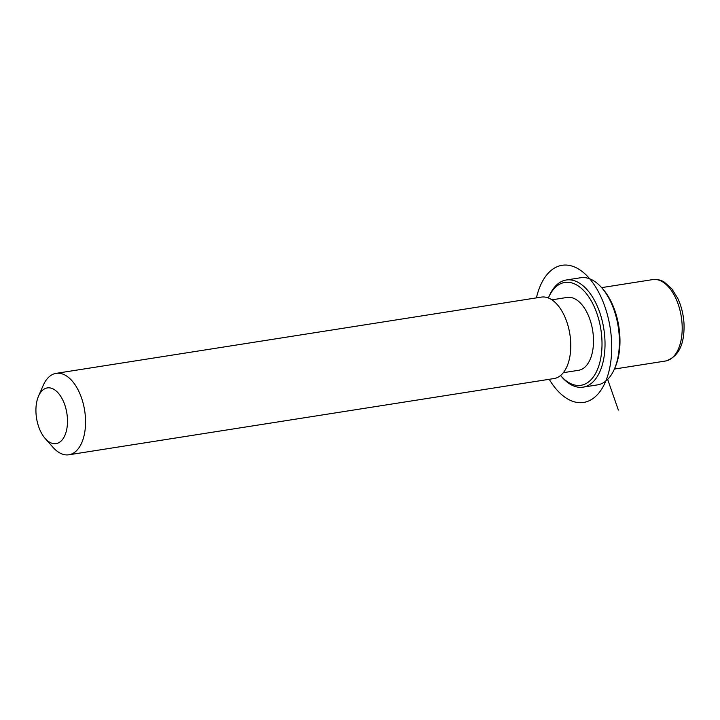 <?xml version="1.0" encoding="UTF-8"?>
<svg xmlns="http://www.w3.org/2000/svg" width="720" height="720" viewBox="0 0 720 720"><rect width="100%" height="100%" fill="white"/><g stroke="black" fill="none" stroke-linecap="round" stroke-linejoin="round"><path stroke-width="1.08" d="M551.889 299.835L567.144 297.432A36.873 20.079 81.1 0 1 593.406 337.275A36.873 20.079 81.1 0 1 578.592 370.287L563.337 372.69M38.529 396.126L43.227 385.371A41.211 22.446 81.1 0 1 56.097 373.356L541.305 297.108A41.211 22.446 81.1 0 1 570.663 341.631A41.211 22.446 81.1 0 1 554.103 378.531L68.886 454.779A41.211 22.446 81.1 0 1 52.956 447.291L45.189 438.489A28.197 15.354 81.1 0 1 36 413.154A28.197 15.354 81.1 0 1 38.529 396.126A28.197 15.354 81.1 0 1 55.467 390.42A28.197 15.354 81.1 0 1 67.419 418.374A28.197 15.354 81.1 0 1 60.93 441.198A28.197 15.354 81.1 0 1 45.189 438.489M56.097 373.356A41.211 22.446 81.1 0 1 85.446 417.879A41.211 22.446 81.1 0 1 68.886 454.779M548.37 297.981A52.056 28.35 81.1 0 1 548.532 297.612L549.315 295.821A54.225 29.538 81.1 0 1 566.244 280.008L580.626 277.749A54.225 29.538 81.1 0 1 601.587 287.604L602.883 289.071A52.056 28.35 81.1 0 1 619.839 335.853A52.056 28.35 81.1 0 1 615.168 367.29L614.385 369.081A54.225 29.538 81.1 0 1 597.456 384.894L583.083 387.153A54.225 29.538 81.1 0 1 562.122 377.298L560.826 375.831A52.056 28.35 81.1 0 1 560.565 375.525M601.587 287.604A54.225 29.538 81.1 0 1 619.245 336.339A54.225 29.538 81.1 0 1 614.385 369.081M548.532 297.612A52.056 28.35 81.1 0 1 579.807 287.082A52.056 28.35 81.1 0 1 601.866 338.679A52.056 28.35 81.1 0 1 589.887 380.826A52.056 28.35 81.1 0 1 560.826 375.831M566.244 280.008A54.225 29.538 81.1 0 1 604.872 338.598A54.225 29.538 81.1 0 1 583.083 387.153M607.671 379.377L618.354 410.049M549.216 379.296A69.408 37.8 -98.9 0 0 599.625 392.031A69.408 37.8 -98.9 0 0 604.899 306.648A69.408 37.8 -98.9 0 0 568.071 265.221A69.408 37.8 -98.9 0 0 536.418 297.873M601.605 287.631L652.725 279.594A41.211 22.446 81.1 0 1 682.083 324.126A41.211 22.446 81.1 0 1 665.523 361.017L614.403 369.054M652.725 279.594C659.394 278.919 663.174 281.457 664.092 281.979L671.715 288.648L677.745 298.314C681.345 306.018 683.433 314.406 684 323.469C684.72 344.421 678.564 356.931 665.523 361.017"/></g></svg>
